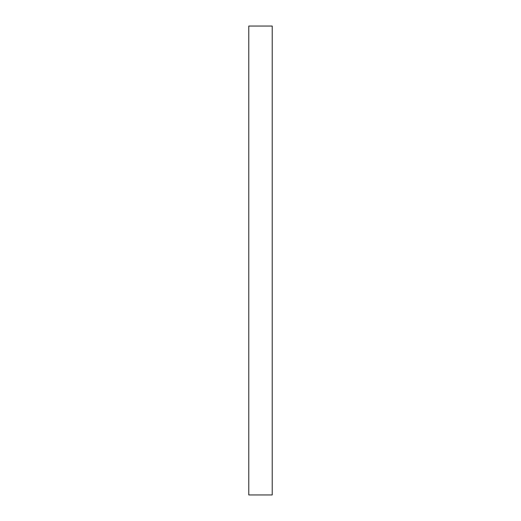 <?xml version="1.0" encoding="UTF-8"?>
<svg xmlns="http://www.w3.org/2000/svg" width="521" height="521" viewBox="0 0 521 521"><rect width="100%" height="100%" fill="white"/><g stroke="black" fill="none" stroke-linecap="round" stroke-linejoin="round"><path stroke-width="0.78" d="M272.223 260.5L272.223 494.95L248.778 494.95L248.778 26.05L272.223 26.05L272.223 260.5"/></g></svg>
